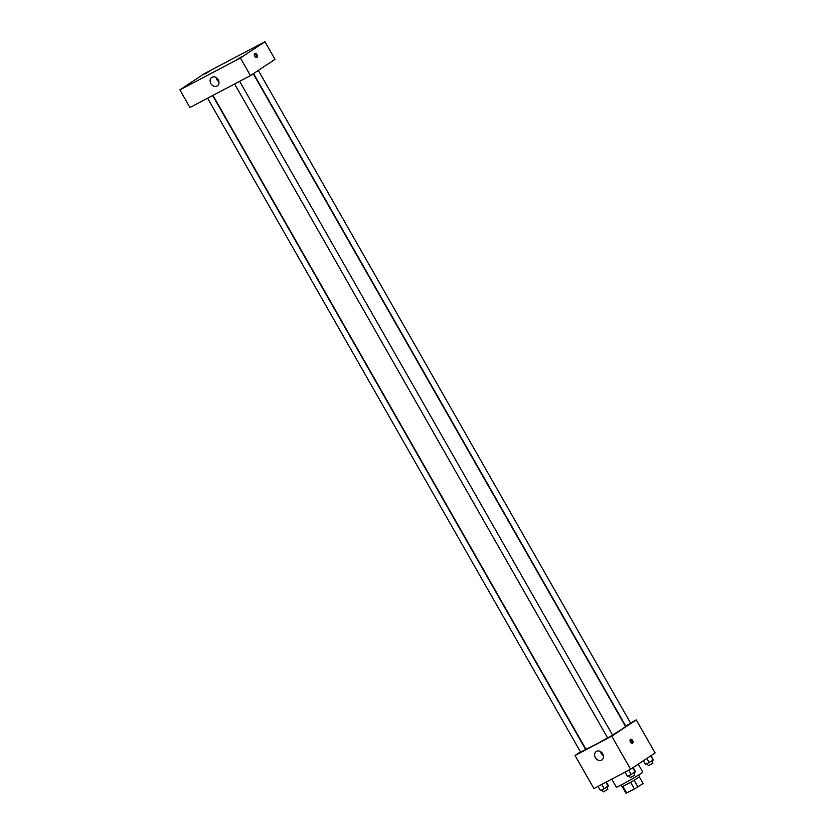 <?xml version="1.0" encoding="UTF-8"?>
<svg xmlns="http://www.w3.org/2000/svg" width="835" height="835" viewBox="0 0 835 835"><rect width="100%" height="100%" fill="white"/><g stroke="black" fill="none" stroke-linecap="round" stroke-linejoin="round"><path stroke-width="1.25" d="M630.675 782.395L634.433 788.991L626.02 793.25L622.315 786.747L626.02 793.25M643.096 783.533L639.391 777.009L643.096 783.533L634.433 788.991M634.183 780.36L637.94 786.946M638.618 775.005L639.61 776.738L631.03 782.186L621.971 786.8L620.979 785.067M622.962 786.476L626.709 793.052M611.752 779.139L616.303 787.113A15.239 0.72 -29.7 0 0 625.864 782.458A15.239 0.72 -29.7 0 0 640.539 773.774A15.239 0.72 -29.7 0 0 642.762 772.02L638.264 764.129M630.519 722.953L636.26 719.927L655.11 752.972L630.592 769.223L593.904 788.543L575.054 755.498L580.482 751.907M612.514 734.988A22.848 1.085 -29.7 0 0 622.169 729.018A22.848 1.085 -29.7 0 0 625.509 726.387L253.266 73.772M212.967 95.378L585.815 749.037A22.848 1.085 -29.7 0 0 607.577 737.858M636.26 719.927L611.742 736.178L575.054 755.498M207.612 98.196L580.659 752.22L585.617 749.392L212.664 95.534M253.548 73.584L625.707 726.033L630.248 723.538L630.665 723.204L258.318 70.422M239.666 81.319L612.619 735.165L607.661 737.994L234.614 83.98M611.742 736.178L630.592 769.223M602.724 753.817A5.083 4.144 56.5 0 1 601.858 759.986A5.083 4.144 56.5 0 1 595.606 758.034A5.083 4.144 56.5 0 1 596.253 751.521A5.083 4.144 56.5 0 1 602.724 753.817M630.446 739.34A2.223 1.284 -117.8 0 1 630.509 739.299A2.223 1.284 -117.8 0 1 632.679 740.666A2.223 1.284 -117.8 0 1 632.575 743.234A2.223 1.284 -117.8 0 1 630.435 741.918A2.223 1.284 -117.8 0 1 630.446 739.34M630.133 739.716A2.223 1.284 -117.8 0 1 631.751 741.156A2.223 1.284 -117.8 0 1 632.022 743.307M603.444 755.894A5.083 4.144 56.5 0 1 600.636 751.646M274.997 59.368L250.469 75.62L189.942 107.506L179.89 89.877L204.408 73.626L264.945 41.75L274.997 59.368M264.945 41.75L240.417 58.001L250.469 75.62M254.727 53.45A2.223 1.284 -117.8 0 1 254.79 53.419A2.223 1.284 -117.8 0 1 256.961 54.786A2.223 1.284 -117.8 0 1 256.856 57.344A2.223 1.284 -117.8 0 1 254.717 56.039A2.223 1.284 -117.8 0 1 254.727 53.45M240.417 58.001L179.89 89.877M212.038 77.248A5.083 4.144 56.5 0 1 218.112 79.534A5.083 4.144 56.5 0 1 217.361 85.88A5.083 4.144 56.5 0 1 211.098 83.938A5.083 4.144 56.5 0 1 211.746 77.415A5.083 4.144 56.5 0 1 212.038 77.248M186.79 86.057L191.935 82.947L186.79 86.057M236.315 59.974L241.461 56.863L236.315 59.974M254.362 48.012L259.508 44.902L254.362 48.012M204.836 74.096L209.982 70.985L204.836 74.096M218.947 81.788A5.083 4.144 56.5 0 1 216.14 77.551M254.414 53.826A2.223 1.284 -117.8 0 1 256.032 55.267A2.223 1.284 -117.8 0 1 256.303 57.417M633.149 767.522L635.498 771.634L631.208 774.473L627.503 776.425L625.05 772.135M632.753 767.783L635.205 772.083M628.755 770.183L631.208 774.473M629.099 775.59L630.279 777.646L634.819 775.151L634.057 772.761M606.304 782.009L608.496 785.85L604.206 788.699L600.501 790.651L598.048 786.361M605.886 782.228L608.204 786.299M601.753 784.409L604.206 788.699M602.098 789.806L603.277 791.872L607.817 789.367L607.055 786.987M651.196 755.56L653.252 760.121L645.549 764.474L643.409 760.727M650.799 755.821L653.252 760.121M646.906 758.41L649.254 762.522M647.146 763.628L648.325 765.685L652.866 763.19L652.104 760.81"/></g></svg>
